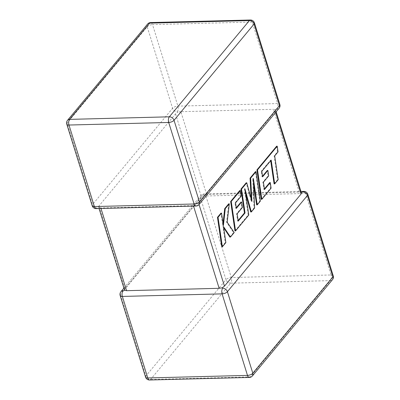 <?xml version="1.0" encoding="UTF-8"?>
<svg xmlns="http://www.w3.org/2000/svg" width="400" height="400" viewBox="0 0 400 400"><rect width="100%" height="100%" fill="white"/><g stroke="black" fill="none" stroke-linecap="round" stroke-linejoin="round"><path stroke-width="0.3" stroke-dasharray="2 1.5" d="M99.05 208.53L98.585 207.035L98.735 207.24L97.225 208.035A4.135 3.115 39.8 0 1 92.535 204.56L67.14 123.035L147.19 26.785L172.585 108.31A4.135 3.115 -140.2 0 0 177.275 111.785L177.77 112.21L175.54 113.87L98.965 205.945L98.735 207.24L100.81 207.94L193.37 205.565L196.36 204.73L198.69 203.385L199.045 204.52M279.07 108.3A4.135 3.115 39.8 0 1 277 109.22L275.395 109.705L273.42 109.315L299.19 192.06L301.415 192.97M275.62 112.45L275.265 111.31L275.395 109.705L276.14 111.82M199.02 204.55A4.135 3.115 -140.2 0 1 196.95 205.47L196.36 204.73M175.54 113.87L201.31 196.615L124.735 288.69L98.965 205.945M124.605 290.295L124.735 288.69M123.86 288.18L200.98 195.45A4.135 3.115 -140.2 0 1 203.05 194.53L203.64 195.27L206.63 194.435L299.19 192.06M206.63 194.435L180.86 111.69L273.42 109.315M275.265 111.31L198.69 203.385M201.31 196.615L203.64 195.27M180.86 111.69L177.77 112.21M261.82 171.3L261.225 171.315L266.865 164.58L270.605 160.13L270.695 160.715M271.2 160.115L270.605 160.13M274.09 183.885L277.59 179.68L274.105 155.925L277.465 151.88L276.63 146.195M278.185 179.665L277.59 179.68M274.7 155.91L274.105 155.925M278.06 151.865L277.465 151.88M261.235 199.34L270.515 188.185L269.685 182.595M271.105 188.17L270.515 188.185M264.41 188.935L263.905 189.545L262.825 182.235L268.095 175.9L267.29 170.465M264.495 189.53L263.905 189.545M263.42 182.22L262.825 182.235M268.685 175.885L268.095 175.9M262.53 176.19L262.02 176.8L261.225 171.315M262.615 176.785L262.02 176.8M251.165 198.695L251.31 201.385L246.175 182.815M251.905 201.37L251.31 201.385M238.145 220.52L237.635 221.125L236.555 213.82L241.825 207.485L241.025 202.045M238.23 221.11L237.635 221.125M237.15 213.805L236.555 213.82M242.42 207.47L241.825 207.485M236.26 207.77L235.755 208.38L234.96 202.895L240.55 196.17L239.72 190.575M236.345 208.365L235.755 208.38M235.55 202.88L234.96 202.895M241.145 196.155L240.55 196.17M234.965 230.93L248.195 215.025L244.345 188.815L245.625 193.465M248.79 215.01L248.195 215.025M244.94 188.8L244.345 188.815M250.72 211.985L253.995 208.05L252.77 178.535L253.6 184.175M254.59 208.035L253.995 208.05M253.365 178.52L252.77 178.535M256.64 204.87L259.76 201.12L255.44 171.675M260.35 201.105L259.76 201.12M221.78 246.78L225.27 242.585L222.92 226.605L223.69 227.76M225.865 242.57L225.27 242.585M223.515 226.59L222.92 226.605M229.86 237.07L233.595 232.575L226.57 222.215L228.715 203.81M234.19 232.56L233.595 232.575M227.165 222.2L226.57 222.215M223.06 223.37L222.805 225.685L220.96 213.14M223.395 225.67L222.805 225.685M177.275 111.785A4.135 2.06 -91.5 0 0 177.905 106.13L152.51 24.605L252.235 22.045L277.63 103.565L177.905 106.13A4.135 1.77 162.7 0 0 172.585 108.31L92.535 204.56A4.135 1.77 162.7 0 0 92.17 205.7M203.05 194.53A4.135 2.06 -91.5 0 1 204.055 193.96A4.135 4.135 0 0 0 200.98 195.45A4.135 3.115 -140.2 0 0 200.575 198.185L225.97 279.71L145.92 375.96L120.525 294.435A4.135 3.115 39.8 0 1 120.93 291.7M120.16 295.575A4.135 1.77 -17.3 0 1 120.525 294.435L200.575 198.185A4.135 1.77 -17.3 0 1 205.895 196.005L305.62 193.44L331.015 274.965L231.29 277.53L205.895 196.005A4.135 2.06 -91.5 0 0 204.055 193.96L300.95 191.47M100.81 207.94L100.975 208.48M193.535 206.1L193.37 205.565M145.555 377.095A4.135 1.77 -17.3 0 1 145.92 375.96A4.135 3.115 -140.2 0 0 150.61 379.435L230.66 283.185L330.385 280.62L250.335 376.87L150.61 379.435A4.135 2.06 -91.5 0 1 149.605 380M249.33 377.44A4.135 2.06 -91.5 0 0 250.335 376.87A4.135 3.115 -140.2 0 0 252.405 375.95M332.455 279.7A4.135 3.115 39.8 0 1 330.385 280.62A4.135 2.06 -91.5 0 0 331.015 274.965A4.135 1.77 -17.3 0 1 333.225 275.825M230.66 283.185A4.135 3.115 39.8 0 1 225.97 279.71A4.135 1.77 -17.3 0 1 231.29 277.53A4.135 2.06 -91.5 0 1 230.66 283.185M307.83 194.3A4.135 1.77 -17.3 0 0 305.62 193.44A4.135 2.06 -91.5 0 0 303.78 191.4M250.395 20A4.135 2.06 -91.5 0 1 252.235 22.045A4.135 1.77 162.7 0 1 254.445 22.905M277 109.22A4.135 2.06 -91.5 0 0 277.63 103.565A4.135 1.77 162.7 0 1 279.84 104.425M150.67 22.56A4.135 2.06 -91.5 0 1 152.51 24.605A4.135 1.77 162.7 0 0 147.19 26.785A4.135 3.115 39.8 0 1 147.595 24.05M67.545 120.3A4.135 3.115 -140.2 0 0 67.14 123.035A4.135 1.77 162.7 0 0 66.775 124.175M196.95 205.47A4.135 2.06 -91.5 0 1 195.945 206.04M97.225 208.035A4.135 2.06 -91.5 0 1 96.22 208.6M267.455 164.565L266.865 164.58"/><path stroke-width="0.6" d="M123.86 288.18L120.93 291.7A4.135 3.115 39.8 0 1 123 290.78L124.605 290.295L99.05 208.53M100.975 208.48L126.58 290.685L219.14 288.31L193.535 206.1M252.405 375.95A4.135 3.115 -140.2 0 0 252.81 373.215A4.135 1.77 -17.3 0 1 247.49 375.395L222.095 293.87L122.37 296.435L147.765 377.955L247.49 375.395A4.135 2.06 -91.5 0 0 249.33 377.44A4.135 4.135 0 0 0 252.405 375.95L332.455 279.7A4.135 3.115 39.8 0 0 332.86 276.965A4.135 1.77 -17.3 0 0 333.225 275.825L307.83 194.3A4.135 1.77 -17.3 0 1 307.465 195.44L227.415 291.69L252.81 373.215L332.86 276.965L307.465 195.44A4.135 3.115 39.8 0 0 302.775 191.965L301.265 192.76L301.035 194.055L224.46 286.13L222.23 287.79L219.14 288.31M222.725 288.215A4.135 2.06 -91.5 0 0 222.095 293.87A4.135 1.77 -17.3 0 0 227.415 291.69A4.135 3.115 -140.2 0 0 222.725 288.215L222.23 287.79M126.58 290.685L124.605 290.295M274.685 183.87L278.185 179.665L274.7 155.91L278.06 151.865L277.225 146.18L257.515 169.88L261.83 199.325L271.105 188.17L270.275 182.58L264.495 189.53L263.42 182.22L268.685 175.885L267.885 170.45L262.615 176.785L261.82 171.3L271.2 160.115L274.685 183.87L274.09 183.885L270.695 160.715M277.225 146.18L276.63 146.195L256.92 169.9L261.235 199.34L261.83 199.325M257.515 169.88L256.92 169.9M270.275 182.58L269.685 182.595L264.41 188.935M267.885 170.45L267.29 170.465L262.53 176.19M256.035 171.66L250.65 178.135L251.905 201.37L246.77 182.8L241.54 189.09L245.04 212.93L238.23 221.11L237.15 213.805L242.42 207.47L241.615 202.03L236.345 208.365L235.55 202.88L241.145 196.155L240.315 190.56L231.245 201.465L235.56 230.915L248.79 215.01L244.94 188.8L251.315 211.97L254.59 208.035L253.365 178.52L257.23 204.855L260.35 201.105L256.035 171.66L255.44 171.675L250.055 178.15L251.165 198.695M250.65 178.135L250.055 178.15M246.77 182.8L246.175 182.815L240.945 189.105L244.445 212.945L238.145 220.52M241.54 189.09L240.945 189.105M245.04 212.93L244.445 212.945M241.615 202.03L241.025 202.045L236.26 207.77M240.315 190.56L239.72 190.575L230.65 201.485L234.965 230.93L235.56 230.915M231.245 201.465L230.65 201.485M245.625 193.465L250.72 211.985L251.315 211.97M253.6 184.175L256.64 204.87L257.23 204.855M230.455 237.055L234.19 232.56L227.165 222.2L229.31 203.795L225.27 208.65L223.395 225.67L221.55 213.12L218.055 217.325L217.46 217.34L221.78 246.78L222.375 246.765L225.865 242.57L223.515 226.59L230.455 237.055L229.86 237.07L223.69 227.76M218.055 217.325L222.375 246.765M229.31 203.795L228.715 203.81L224.675 208.67L223.06 223.37M225.27 208.65L224.675 208.67M221.55 213.12L220.96 213.14L217.46 217.34M168.71 122.47L68.985 125.035L94.38 206.56L194.105 203.995L168.71 122.47A4.135 2.06 -91.5 0 1 169.34 116.815L249.39 20.565L149.665 23.13L69.615 119.38L169.34 116.815A4.135 3.115 -140.2 0 1 174.03 120.29L199.425 201.815L279.475 105.565L254.08 24.04L174.03 120.29A4.135 1.77 162.7 0 1 168.71 122.47M301.035 194.055L275.62 112.45M199.045 204.52L224.46 286.13M149.605 380A4.135 2.06 -91.5 0 1 147.765 377.955A4.135 1.77 -17.3 0 1 145.555 377.095A4.135 4.135 0 0 0 149.605 380L249.33 377.44M302.775 191.965A4.135 2.06 -91.5 0 1 303.78 191.4A4.135 4.135 0 0 1 307.83 194.3M145.555 377.095L120.16 295.575A4.135 1.77 -17.3 0 0 122.37 296.435A4.135 2.06 -91.5 0 1 123 290.78M250.395 20A4.135 2.06 -91.5 0 0 249.39 20.565A4.135 3.115 39.8 0 1 254.08 24.04A4.135 1.77 162.7 0 0 254.445 22.905A4.135 4.135 0 0 0 250.395 20L150.67 22.56A4.135 4.135 0 0 0 147.595 24.05A4.135 3.115 39.8 0 1 149.665 23.13A4.135 2.06 -91.5 0 1 150.67 22.56M279.07 108.3A4.135 4.135 0 0 0 279.84 104.425A4.135 1.77 162.7 0 1 279.475 105.565A4.135 3.115 39.8 0 1 279.07 108.3L199.02 204.55A4.135 3.115 -140.2 0 0 199.425 201.815A4.135 1.77 162.7 0 1 194.105 203.995A4.135 2.06 -91.5 0 0 195.945 206.04A4.135 4.135 0 0 0 199.02 204.55M69.615 119.38A4.135 3.115 -140.2 0 0 67.545 120.3A4.135 4.135 0 0 0 66.775 124.175A4.135 1.77 162.7 0 0 68.985 125.035A4.135 2.06 -91.5 0 1 69.615 119.38M195.945 206.04L96.22 208.6A4.135 2.06 -91.5 0 1 94.38 206.56A4.135 1.77 162.7 0 1 92.17 205.7L66.775 124.175M332.455 279.7A4.135 4.135 0 0 0 333.225 275.825M300.95 191.47L303.78 191.4M120.93 291.7A4.135 4.135 0 0 0 120.16 295.575M279.84 104.425L254.445 22.905M147.595 24.05L67.545 120.3M92.17 205.7A4.135 4.135 0 0 0 96.22 208.6M276.14 111.82L301.415 192.965"/></g></svg>
